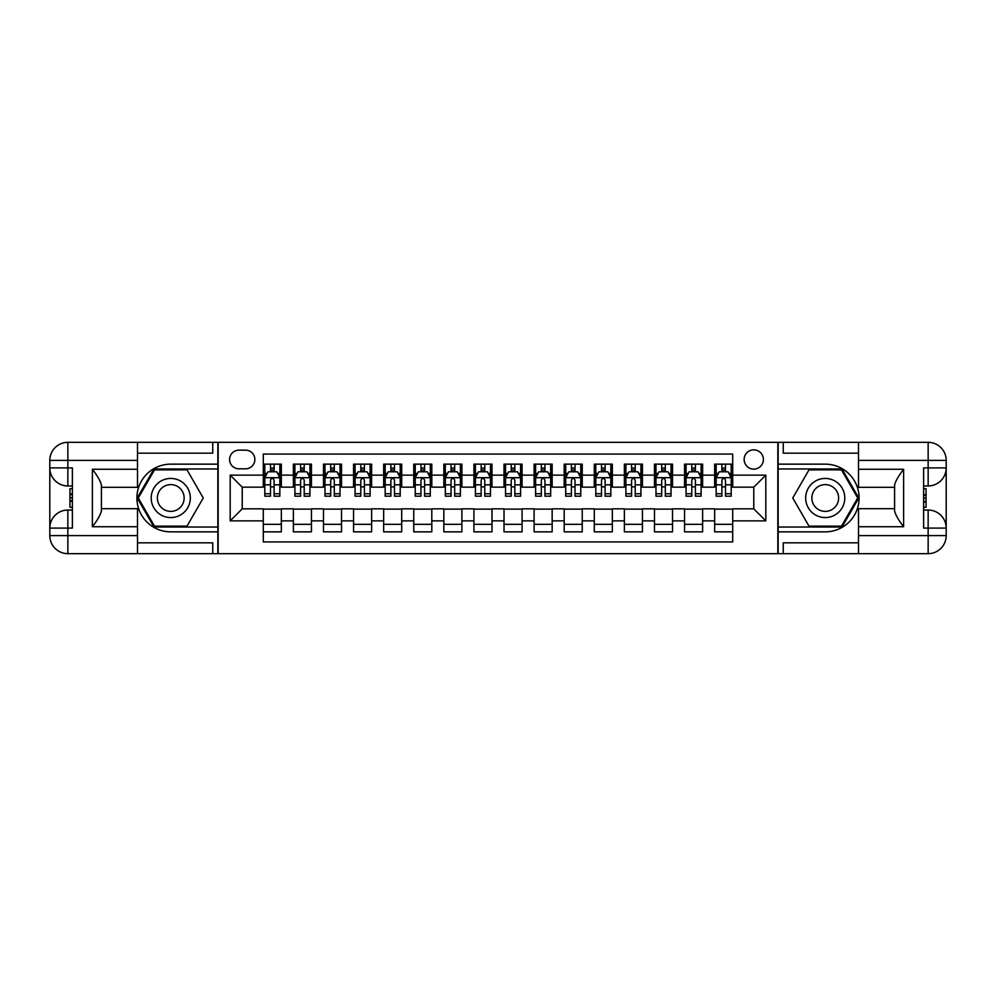 <?xml version="1.0" encoding="UTF-8"?>
<svg xmlns="http://www.w3.org/2000/svg" width="996" height="996" viewBox="0 0 996 996"><rect width="100%" height="100%" fill="white"/><g stroke="black" fill="none" stroke-linecap="round" stroke-linejoin="round"><path stroke-width="1.49" d="M753.773 449.856A9.624 9.624 0 0 0 744.137 459.48A9.624 9.624 0 0 0 753.773 469.116A9.624 9.624 0 0 0 763.397 459.48A9.624 9.624 0 0 0 753.773 449.856M137.51 542.832L212.746 542.832L212.746 553.664L858.49 553.664L858.49 535.611L928.148 535.611L928.148 528.092L923.628 528.092L923.628 467.908L928.148 467.908L928.148 460.389L858.49 460.389L858.49 469.265L903.621 469.265L903.621 526.735C898.803 520.559 895.802 515.343 894.595 511.097L894.595 484.903C895.802 480.657 898.803 475.441 903.621 469.265M732.707 464.148L714.655 464.148L714.655 475.129L702.616 475.129L702.616 487.169L714.655 487.169L714.655 475.129M702.616 475.129L702.616 464.148L684.563 464.148L684.563 475.129L672.524 475.129L672.524 487.169L684.563 487.169L684.563 475.129M672.524 475.129L672.524 464.148L654.472 464.148L654.472 475.129L642.432 475.129L642.432 487.169L654.472 487.169L654.472 475.129M642.432 475.129L642.432 464.148L624.38 464.148L624.38 475.129L612.341 475.129L612.341 487.169L624.38 487.169L624.38 475.129M612.341 475.129L612.341 464.148L594.288 464.148L594.288 475.129L582.249 475.129L582.249 487.169L594.288 487.169L594.288 475.129M582.249 475.129L582.249 464.148L564.197 464.148L564.197 475.129L552.158 475.129L552.158 487.169L564.197 487.169L564.197 475.129M552.158 475.129L552.158 464.148L534.105 464.148L534.105 475.129L522.078 475.129L522.078 487.169L534.105 487.169L534.105 475.129M522.078 475.129L522.078 464.148L504.013 464.148L504.013 475.129L491.987 475.129L491.987 487.169L504.013 487.169L504.013 475.129M491.987 475.129L491.987 464.148L473.922 464.148L473.922 475.129L461.895 475.129L461.895 487.169L473.922 487.169L473.922 475.129M461.895 475.129L461.895 464.148L443.843 464.148L443.843 475.129L431.803 475.129L431.803 487.169L443.843 487.169L443.843 475.129M431.803 475.129L431.803 464.148L413.751 464.148L413.751 475.129L401.712 475.129L401.712 487.169L413.751 487.169L413.751 475.129M401.712 475.129L401.712 464.148L383.659 464.148L383.659 475.129L371.62 475.129L371.62 487.169L383.659 487.169L383.659 475.129M371.62 475.129L371.62 464.148L353.568 464.148L353.568 475.129L341.528 475.129L341.528 487.169L353.568 487.169L353.568 475.129M341.528 475.129L341.528 464.148L323.476 464.148L323.476 475.129L311.437 475.129L311.437 487.169L323.476 487.169L323.476 475.129M311.437 475.129L311.437 464.148L293.384 464.148L293.384 487.169L281.345 487.169L281.345 464.148L263.293 464.148M263.293 531.852L281.345 531.852L281.345 508.832L293.384 508.832L293.384 531.852L311.437 531.852L311.437 508.832L323.476 508.832L323.476 520.871L311.437 520.871M323.476 520.871L323.476 531.852L341.528 531.852L341.528 508.832L353.568 508.832L353.568 520.871L341.528 520.871M353.568 520.871L353.568 531.852L371.62 531.852L371.62 508.832L383.659 508.832L383.659 520.871L371.62 520.871M383.659 520.871L383.659 531.852L401.712 531.852L401.712 508.832L413.751 508.832L413.751 520.871L401.712 520.871M413.751 520.871L413.751 531.852L431.803 531.852L431.803 508.832L443.843 508.832L443.843 520.871L431.803 520.871M443.843 520.871L443.843 531.852L461.895 531.852L461.895 508.832L473.922 508.832L473.922 520.871L461.895 520.871M473.922 520.871L473.922 531.852L491.987 531.852L491.987 508.832L504.013 508.832L504.013 520.871L491.987 520.871M504.013 520.871L504.013 531.852L522.078 531.852L522.078 508.832L534.105 508.832L534.105 520.871L522.078 520.871M534.105 520.871L534.105 531.852L552.158 531.852L552.158 508.832L564.197 508.832L564.197 520.871L552.158 520.871M564.197 520.871L564.197 531.852L582.249 531.852L582.249 508.832L594.288 508.832L594.288 520.871L582.249 520.871M594.288 520.871L594.288 531.852L612.341 531.852L612.341 508.832L624.38 508.832L624.38 520.871L612.341 520.871M624.38 520.871L624.38 531.852L642.432 531.852L642.432 508.832L654.472 508.832L654.472 520.871L642.432 520.871M654.472 520.871L654.472 531.852L672.524 531.852L672.524 508.832L684.563 508.832L684.563 520.871L672.524 520.871M684.563 520.871L684.563 531.852L702.616 531.852L702.616 508.832L714.655 508.832L714.655 520.871L702.616 520.871M238.916 468.817L245.539 468.817A9.325 9.325 0 0 0 254.864 459.48A9.325 9.325 0 0 0 245.539 450.155L238.916 450.155A9.325 9.325 0 0 0 229.59 459.48A9.325 9.325 0 0 0 238.916 468.817M858.49 453.168L783.254 453.168L783.254 442.336L777.839 442.336L777.839 553.664M777.839 442.336L137.51 442.336L137.51 460.389L67.853 460.389L67.853 467.908L72.372 467.908L72.372 528.092L67.853 528.092L67.853 535.611L137.51 535.611L137.51 526.735L92.379 526.735L92.379 469.265C97.197 475.441 100.198 480.657 101.405 484.903L101.405 511.097C100.198 515.343 97.197 520.559 92.379 526.735M218.161 553.664L218.161 442.336M732.707 475.129L732.707 454.064L263.293 454.064L263.293 487.169L242.227 487.169L242.227 508.832L263.293 508.832L263.293 541.936L732.707 541.936L732.707 508.832L753.773 508.832L753.773 487.169L732.707 487.169L732.707 475.129L765.812 475.129L765.812 520.871L732.707 520.871M263.293 520.871L230.188 520.871L230.188 475.129L263.293 475.129M714.655 520.871L714.655 531.852L732.707 531.852M263.293 471.668L264.799 471.668M270.514 471.668L274.124 471.668M279.839 471.668L281.345 471.668M263.293 486.87L264.799 486.87M270.514 486.87L274.124 486.87M279.839 486.87L281.345 486.87M263.293 509.13L281.345 509.13M263.293 524.332L281.345 524.332M293.384 486.87L294.891 486.87M300.605 486.87L304.216 486.87M309.93 486.87L311.437 486.87M293.384 471.668L294.891 471.668M300.605 471.668L304.216 471.668M309.93 471.668L311.437 471.668M293.384 509.13L311.437 509.13M293.384 524.332L311.437 524.332M323.476 509.13L341.528 509.13M323.476 524.332L341.528 524.332M323.476 471.668L324.982 471.668M330.697 471.668L334.307 471.668M340.022 471.668L341.528 471.668M323.476 486.87L324.982 486.87M330.697 486.87L334.307 486.87M340.022 486.87L341.528 486.87M353.568 509.13L371.62 509.13M353.568 524.332L371.62 524.332M353.568 471.668L355.074 471.668M360.789 471.668L364.399 471.668M370.114 471.668L371.62 471.668M353.568 486.87L355.074 486.87M360.789 486.87L364.399 486.87M370.114 486.87L371.62 486.87M383.659 509.13L401.712 509.13M383.659 524.332L401.712 524.332M383.659 471.668L385.166 471.668M390.88 471.668L394.491 471.668M400.205 471.668L401.712 471.668M383.659 486.87L385.166 486.87M390.88 486.87L394.491 486.87M400.205 486.87L401.712 486.87M413.751 509.13L431.803 509.13M413.751 524.332L431.803 524.332M413.751 471.668L415.245 471.668M420.972 471.668L424.582 471.668M430.297 471.668L431.803 471.668M413.751 486.87L415.245 486.87M420.972 486.87L424.582 486.87M430.297 486.87L431.803 486.87M443.843 509.13L461.895 509.13M443.843 524.332L461.895 524.332M443.843 471.668L445.337 471.668M451.064 471.668L454.674 471.668M460.389 471.668L461.895 471.668M443.843 486.87L445.337 486.87M451.064 486.87L454.674 486.87M460.389 486.87L461.895 486.87M473.922 509.13L491.987 509.13M473.922 524.332L491.987 524.332M473.922 471.668L475.428 471.668M481.155 471.668L484.766 471.668M490.48 471.668L491.987 471.668M473.922 486.87L475.428 486.87M481.155 486.87L484.766 486.87M490.48 486.87L491.987 486.87M504.013 509.13L522.078 509.13M504.013 524.332L522.078 524.332M504.013 471.668L505.52 471.668M511.234 471.668L514.845 471.668M520.572 471.668L522.078 471.668M504.013 486.87L505.52 486.87M511.234 486.87L514.845 486.87M520.572 486.87L522.078 486.87M534.105 509.13L552.158 509.13M534.105 524.332L552.158 524.332M534.105 471.668L535.611 471.668M541.326 471.668L544.937 471.668M550.664 471.668L552.158 471.668M534.105 486.87L535.611 486.87M541.326 486.87L544.937 486.87M550.664 486.87L552.158 486.87M564.197 509.13L582.249 509.13M564.197 524.332L582.249 524.332M564.197 471.668L565.703 471.668M571.418 471.668L575.028 471.668M580.755 471.668L582.249 471.668M564.197 486.87L565.703 486.87M571.418 486.87L575.028 486.87M580.755 486.87L582.249 486.87M594.288 509.13L612.341 509.13M594.288 524.332L612.341 524.332M594.288 471.668L595.795 471.668M601.509 471.668L605.12 471.668M610.834 471.668L612.341 471.668M594.288 486.87L595.795 486.87M601.509 486.87L605.12 486.87M610.834 486.87L612.341 486.87M624.38 509.13L642.432 509.13M624.38 524.332L642.432 524.332M624.38 471.668L625.886 471.668M631.601 471.668L635.211 471.668M640.926 471.668L642.432 471.668M624.38 486.87L625.886 486.87M631.601 486.87L635.211 486.87M640.926 486.87L642.432 486.87M654.472 509.13L672.524 509.13M654.472 524.332L672.524 524.332M654.472 471.668L655.978 471.668M661.693 471.668L665.303 471.668M671.018 471.668L672.524 471.668M654.472 486.87L655.978 486.87M661.693 486.87L665.303 486.87M671.018 486.87L672.524 486.87M684.563 509.13L702.616 509.13M684.563 524.332L702.616 524.332M684.563 471.668L686.07 471.668M691.784 471.668L695.395 471.668M701.109 471.668L702.616 471.668M684.563 486.87L686.07 486.87M691.784 486.87L695.395 486.87M701.109 486.87L702.616 486.87M714.655 509.13L732.707 509.13M714.655 524.332L732.707 524.332M714.655 471.668L716.161 471.668M721.876 471.668L725.486 471.668M731.201 471.668L732.707 471.668M714.655 486.87L716.161 486.87M721.876 486.87L725.486 486.87M731.201 486.87L732.707 486.87M242.227 487.169L230.188 475.129M242.227 508.832L230.188 520.871M765.812 475.129L753.773 487.169M765.812 520.871L753.773 508.832M274.124 468.058L270.514 468.058M279.839 493.742L274.124 493.742L274.124 496.195L279.839 496.195L279.839 477.843L276.838 471.818L267.812 471.818L264.799 477.843L264.799 496.195L270.514 496.195L270.514 493.742L264.799 493.742M264.799 477.843L264.799 464.148M279.839 477.843L279.839 464.148M270.514 471.818L270.514 464.148M274.124 464.148L274.124 471.818M274.124 493.742L274.124 480.097C272.929 477.781 271.721 477.781 270.514 480.097L270.514 493.742M180.55 481.056A19.559 19.559 0 0 0 153.82 488.227A19.559 19.559 0 0 0 160.991 514.944A19.559 19.559 0 0 0 187.709 507.773A19.559 19.559 0 0 0 180.55 481.056M177.462 486.409A13.396 13.396 0 0 0 159.173 491.302A13.396 13.396 0 0 0 164.066 509.591A13.396 13.396 0 0 0 182.355 504.698A13.396 13.396 0 0 0 177.462 486.409M187.011 526.137L154.517 526.137L138.282 498L154.517 469.863L187.011 469.863L203.246 498L187.011 526.137M835.009 481.056A19.559 19.559 0 0 0 808.291 488.227A19.559 19.559 0 0 0 815.45 514.944A19.559 19.559 0 0 0 842.18 507.773A19.559 19.559 0 0 0 835.009 481.056M831.934 486.409A13.396 13.396 0 0 0 813.645 491.302A13.396 13.396 0 0 0 818.538 509.591A13.396 13.396 0 0 0 836.827 504.698A13.396 13.396 0 0 0 831.934 486.409M841.483 526.137L808.989 526.137L792.754 498L808.989 469.863L841.483 469.863L857.718 498L841.483 526.137M217.85 442.336L217.85 464.148L170.764 464.148A33.852 33.852 0 0 0 136.913 498A33.852 33.852 0 0 0 170.764 531.852L217.85 531.852L217.85 553.664M92.379 469.265L137.51 469.265L137.51 460.389M137.51 469.265L137.51 487.318L101.405 487.318M137.51 535.611L137.51 553.664L67.853 553.664A18.053 18.053 0 0 1 49.8 535.611L49.8 460.389A18.053 18.053 0 0 1 67.853 442.336L137.51 442.336M217.85 464.148L217.85 468.967L153.994 468.967L137.236 498L153.994 527.033L217.85 527.033L217.85 468.967M217.85 527.033L217.85 531.852M101.405 508.682L137.51 508.682L137.51 526.735M212.746 553.664L137.51 553.664M49.8 528.092A18.053 18.053 0 0 1 67.853 510.039A18.053 18.053 0 0 0 49.8 528.092L67.853 528.092L67.853 510.039L72.372 510.039M72.372 485.961L67.853 485.961L67.853 467.908L49.8 467.908A18.053 18.053 0 0 0 67.853 485.961A18.053 18.053 0 0 1 49.8 467.908M212.746 442.336L212.746 453.168L137.51 453.168M72.372 488.737L69.957 488.737L69.957 500.652L72.372 500.652M69.957 497.851L72.372 497.851M69.957 494.539L72.372 494.539M69.957 493.991L72.372 493.991M69.957 500.652L69.957 507.263L72.372 507.263M69.957 501.249L72.372 501.249M778.15 553.664L778.15 531.852L825.236 531.852A33.852 33.852 0 0 0 859.087 498A33.852 33.852 0 0 0 825.236 464.148L778.15 464.148L778.15 442.336M903.621 526.735L858.49 526.735L858.49 535.611M858.49 526.735L858.49 508.682L894.595 508.682M858.49 460.389L858.49 442.336L928.148 442.336A18.053 18.053 0 0 1 946.2 460.389L946.2 535.611A18.053 18.053 0 0 1 928.148 553.664L858.49 553.664M778.15 531.852L778.15 527.033L842.006 527.033L858.764 498L842.006 468.967L778.15 468.967L778.15 527.033M778.15 468.967L778.15 464.148M894.595 487.318L858.49 487.318L858.49 469.265M783.254 442.336L858.49 442.336M946.2 467.908A18.053 18.053 0 0 1 928.148 485.961A18.053 18.053 0 0 0 946.2 467.908L928.148 467.908L928.148 485.961L923.628 485.961M923.628 510.039L928.148 510.039L928.148 528.092L946.2 528.092A18.053 18.053 0 0 0 928.148 510.039A18.053 18.053 0 0 1 946.2 528.092M783.254 553.664L783.254 542.832L858.49 542.832M923.628 507.263L926.043 507.263L926.043 495.348L923.628 495.348M926.043 498.149L923.628 498.149M926.043 501.461L923.628 501.461M926.043 502.009L923.628 502.009M926.043 495.348L926.043 488.737L923.628 488.737M926.043 494.751L923.628 494.751M304.216 468.058L300.605 468.058M309.93 493.742L304.216 493.742L304.216 496.195L309.93 496.195L309.93 477.843L306.93 471.818L297.891 471.818L294.891 477.843L294.891 496.195L300.605 496.195L300.605 493.742L294.891 493.742M294.891 477.843L294.891 464.148M309.93 477.843L309.93 464.148M300.605 471.818L300.605 464.148M304.216 464.148L304.216 471.818M304.216 493.742L304.216 480.097C303.008 477.781 301.813 477.781 300.605 480.097L300.605 493.742M334.307 468.058L330.697 468.058M340.022 493.742L334.307 493.742L334.307 496.195L340.022 496.195L340.022 477.843L337.009 471.818L327.983 471.818L324.982 477.843L324.982 496.195L330.697 496.195L330.697 493.742L324.982 493.742M324.982 477.843L324.982 464.148M340.022 477.843L340.022 464.148M330.697 471.818L330.697 464.148M334.307 464.148L334.307 471.818M334.307 493.742L334.307 480.097C333.1 477.781 331.905 477.781 330.697 480.097L330.697 493.742M364.399 468.058L360.789 468.058M370.114 493.742L364.399 493.742L364.399 496.195L370.114 496.195L370.114 477.843L367.101 471.818L358.074 471.818L355.074 477.843L355.074 496.195L360.789 496.195L360.789 493.742L355.074 493.742M355.074 477.843L355.074 464.148M370.114 477.843L370.114 464.148M360.789 471.818L360.789 464.148M364.399 464.148L364.399 471.818M364.399 493.742L364.399 480.097C363.191 477.781 361.996 477.781 360.789 480.097L360.789 493.742M394.491 468.058L390.88 468.058M400.205 493.742L394.491 493.742L394.491 496.195L400.205 496.195L400.205 477.843L397.192 471.818L388.166 471.818L385.166 477.843L385.166 496.195L390.88 496.195L390.88 493.742L385.166 493.742M385.166 477.843L385.166 464.148M400.205 477.843L400.205 464.148M390.88 471.818L390.88 464.148M394.491 464.148L394.491 471.818M394.491 493.742L394.491 480.097C393.283 477.781 392.088 477.781 390.88 480.097L390.88 493.742M424.582 468.058L420.972 468.058M430.297 493.742L424.582 493.742L424.582 496.195L430.297 496.195L430.297 477.843L427.284 471.818L418.258 471.818L415.245 477.843L415.245 496.195L420.972 496.195L420.972 493.742L415.245 493.742M415.245 477.843L415.245 464.148M430.297 477.843L430.297 464.148M420.972 471.818L420.972 464.148M424.582 464.148L424.582 471.818M424.582 493.742L424.582 480.097C423.375 477.781 422.167 477.781 420.972 480.097L420.972 493.742M454.674 468.058L451.064 468.058M460.389 493.742L454.674 493.742L454.674 496.195L460.389 496.195L460.389 477.843L457.376 471.818L448.349 471.818L445.337 477.843L445.337 496.195L451.064 496.195L451.064 493.742L445.337 493.742M445.337 477.843L445.337 464.148M460.389 477.843L460.389 464.148M451.064 471.818L451.064 464.148M454.674 464.148L454.674 471.818M454.674 493.742L454.674 480.097C453.466 477.781 452.259 477.781 451.064 480.097L451.064 493.742M484.766 468.058L481.155 468.058M490.48 493.742L484.766 493.742L484.766 496.195L490.48 496.195L490.48 477.843L487.467 471.818L478.441 471.818L475.428 477.843L475.428 496.195L481.155 496.195L481.155 493.742L475.428 493.742M475.428 477.843L475.428 464.148M490.48 477.843L490.48 464.148M481.155 471.818L481.155 464.148M484.766 464.148L484.766 471.818M484.766 493.742L484.766 480.097C483.558 477.781 482.35 477.781 481.155 480.097L481.155 493.742M514.845 468.058L511.234 468.058M520.572 493.742L514.845 493.742L514.845 496.195L520.572 496.195L520.572 477.843L517.559 471.818L508.533 471.818L505.52 477.843L505.52 496.195L511.234 496.195L511.234 493.742L505.52 493.742M505.52 477.843L505.52 464.148M520.572 477.843L520.572 464.148M511.234 471.818L511.234 464.148M514.845 464.148L514.845 471.818M514.845 493.742L514.845 480.097C513.65 477.781 512.442 477.781 511.234 480.097L511.234 493.742M544.937 468.058L541.326 468.058M550.664 493.742L544.937 493.742L544.937 496.195L550.664 496.195L550.664 477.843L547.651 471.818L538.624 471.818L535.611 477.843L535.611 496.195L541.326 496.195L541.326 493.742L535.611 493.742M535.611 477.843L535.611 464.148M550.664 477.843L550.664 464.148M541.326 471.818L541.326 464.148M544.937 464.148L544.937 471.818M544.937 493.742L544.937 480.097C543.741 477.781 542.534 477.781 541.326 480.097L541.326 493.742M575.028 468.058L571.418 468.058M580.755 493.742L575.028 493.742L575.028 496.195L580.755 496.195L580.755 477.843L577.742 471.818L568.716 471.818L565.703 477.843L565.703 496.195L571.418 496.195L571.418 493.742L565.703 493.742M565.703 477.843L565.703 464.148M580.755 477.843L580.755 464.148M571.418 471.818L571.418 464.148M575.028 464.148L575.028 471.818M575.028 493.742L575.028 480.097C573.833 477.781 572.625 477.781 571.418 480.097L571.418 493.742M605.12 468.058L601.509 468.058M610.834 493.742L605.12 493.742L605.12 496.195L610.834 496.195L610.834 477.843L607.834 471.818L598.808 471.818L595.795 477.843L595.795 496.195L601.509 496.195L601.509 493.742L595.795 493.742M595.795 477.843L595.795 464.148M610.834 477.843L610.834 464.148M601.509 471.818L601.509 464.148M605.12 464.148L605.12 471.818M605.12 493.742L605.12 480.097C603.925 477.781 602.717 477.781 601.509 480.097L601.509 493.742M635.211 468.058L631.601 468.058M640.926 493.742L635.211 493.742L635.211 496.195L640.926 496.195L640.926 477.843L637.926 471.818L628.899 471.818L625.886 477.843L625.886 496.195L631.601 496.195L631.601 493.742L625.886 493.742M625.886 477.843L625.886 464.148M640.926 477.843L640.926 464.148M631.601 471.818L631.601 464.148M635.211 464.148L635.211 471.818M635.211 493.742L635.211 480.097C634.016 477.781 632.809 477.781 631.601 480.097L631.601 493.742M665.303 468.058L661.693 468.058M671.018 493.742L665.303 493.742L665.303 496.195L671.018 496.195L671.018 477.843L668.017 471.818L658.991 471.818L655.978 477.843L655.978 496.195L661.693 496.195L661.693 493.742L655.978 493.742M655.978 477.843L655.978 464.148M671.018 477.843L671.018 464.148M661.693 471.818L661.693 464.148M665.303 464.148L665.303 471.818M665.303 493.742L665.303 480.097C664.108 477.781 662.9 477.781 661.693 480.097L661.693 493.742M695.395 468.058L691.784 468.058M701.109 493.742L695.395 493.742L695.395 496.195L701.109 496.195L701.109 477.843L698.109 471.818L689.07 471.818L686.07 477.843L686.07 496.195L691.784 496.195L691.784 493.742L686.07 493.742M686.07 477.843L686.07 464.148M701.109 477.843L701.109 464.148M691.784 471.818L691.784 464.148M695.395 464.148L695.395 471.818M695.395 493.742L695.395 480.097C694.187 477.781 692.992 477.781 691.784 480.097L691.784 493.742M725.486 468.058L721.876 468.058M731.201 493.742L725.486 493.742L725.486 496.195L731.201 496.195L731.201 477.843L728.188 471.818L719.162 471.818L716.161 477.843L716.161 496.195L721.876 496.195L721.876 493.742L716.161 493.742M716.161 477.843L716.161 464.148M731.201 477.843L731.201 464.148M721.876 471.818L721.876 464.148M725.486 464.148L725.486 471.818M725.486 493.742L725.486 480.097C724.279 477.781 723.084 477.781 721.876 480.097L721.876 493.742M293.384 520.871L281.345 520.871M293.384 475.129L281.345 475.129M279.764 477.694L264.874 477.694M264.799 473.474L266.978 473.474M277.66 473.474L279.839 473.474M270.514 484.815L264.799 484.815M279.839 484.815L274.124 484.815M274.124 469.975L270.514 469.975M67.853 442.336A18.053 18.053 0 0 0 49.8 460.389L67.853 460.389L67.853 442.336M67.853 553.664L67.853 535.611L49.8 535.611A18.053 18.053 0 0 0 67.853 553.664M928.148 553.664A18.053 18.053 0 0 0 946.2 535.611L928.148 535.611L928.148 553.664M928.148 442.336L928.148 460.389L946.2 460.389A18.053 18.053 0 0 0 928.148 442.336M309.856 477.694L294.965 477.694M294.891 473.474L297.069 473.474M307.752 473.474L309.93 473.474M300.605 484.815L294.891 484.815M309.93 484.815L304.216 484.815M304.216 469.975L300.605 469.975M339.947 477.694L325.057 477.694M324.982 473.474L327.161 473.474M337.843 473.474L340.022 473.474M330.697 484.815L324.982 484.815M340.022 484.815L334.307 484.815M334.307 469.975L330.697 469.975M370.039 477.694L355.149 477.694M355.074 473.474L357.253 473.474M367.935 473.474L370.114 473.474M360.789 484.815L355.074 484.815M370.114 484.815L364.399 484.815M364.399 469.975L360.789 469.975M400.131 477.694L385.24 477.694M385.166 473.474L387.344 473.474M398.026 473.474L400.205 473.474M390.88 484.815L385.166 484.815M400.205 484.815L394.491 484.815M394.491 469.975L390.88 469.975M430.222 477.694L415.332 477.694M415.245 473.474L417.436 473.474M428.118 473.474L430.297 473.474M420.972 484.815L415.245 484.815M430.297 484.815L424.582 484.815M424.582 469.975L420.972 469.975M460.314 477.694L445.411 477.694M445.337 473.474L447.528 473.474M458.21 473.474L460.389 473.474M451.064 484.815L445.337 484.815M460.389 484.815L454.674 484.815M454.674 469.975L451.064 469.975M490.406 477.694L475.503 477.694M475.428 473.474L477.619 473.474M488.301 473.474L490.48 473.474M481.155 484.815L475.428 484.815M490.48 484.815L484.766 484.815M484.766 469.975L481.155 469.975M520.497 477.694L505.595 477.694M505.52 473.474L507.699 473.474M518.381 473.474L520.572 473.474M511.234 484.815L505.52 484.815M520.572 484.815L514.845 484.815M514.845 469.975L511.234 469.975M550.589 477.694L535.686 477.694M535.611 473.474L537.79 473.474M548.472 473.474L550.664 473.474M541.326 484.815L535.611 484.815M550.664 484.815L544.937 484.815M544.937 469.975L541.326 469.975M580.668 477.694L565.778 477.694M565.703 473.474L567.882 473.474M578.564 473.474L580.755 473.474M571.418 484.815L565.703 484.815M580.755 484.815L575.028 484.815M575.028 469.975L571.418 469.975M610.76 477.694L595.869 477.694M595.795 473.474L597.974 473.474M608.656 473.474L610.834 473.474M601.509 484.815L595.795 484.815M610.834 484.815L605.12 484.815M605.12 469.975L601.509 469.975M640.851 477.694L625.961 477.694M625.886 473.474L628.065 473.474M638.747 473.474L640.926 473.474M631.601 484.815L625.886 484.815M640.926 484.815L635.211 484.815M635.211 469.975L631.601 469.975M670.943 477.694L656.053 477.694M655.978 473.474L658.157 473.474M668.839 473.474L671.018 473.474M661.693 484.815L655.978 484.815M671.018 484.815L665.303 484.815M665.303 469.975L661.693 469.975M701.035 477.694L686.144 477.694M686.07 473.474L688.248 473.474M698.931 473.474L701.109 473.474M691.784 484.815L686.07 484.815M701.109 484.815L695.395 484.815M695.395 469.975L691.784 469.975M731.126 477.694L716.236 477.694M716.161 473.474L718.34 473.474M729.022 473.474L731.201 473.474M721.876 484.815L716.161 484.815M731.201 484.815L725.486 484.815M725.486 469.975L721.876 469.975"/></g></svg>
